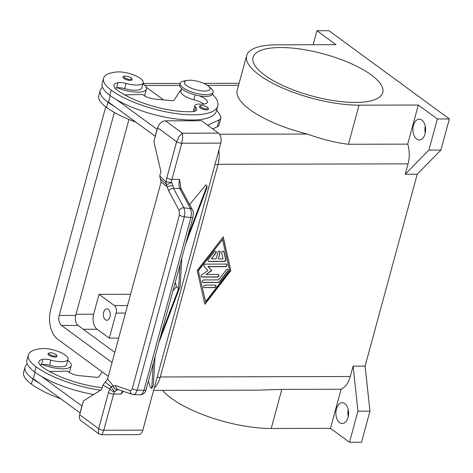 <?xml version="1.0" encoding="UTF-8"?>
<svg xmlns="http://www.w3.org/2000/svg" width="473" height="473" viewBox="0 0 473 473"><rect width="100%" height="100%" fill="white"/><g stroke="black" fill="none" stroke-linecap="round" stroke-linejoin="round"><path stroke-width="0.71" d="M344.811 403.617A10.418 6.356 89.9 0 1 348.447 415.294A10.418 6.356 89.9 0 1 342.251 423.542A10.418 6.356 89.9 0 1 339.644 422.637A10.418 6.356 89.9 0 1 336.007 410.954A10.418 6.356 89.9 0 1 342.204 402.706A10.418 6.356 89.9 0 1 344.811 403.617M421.851 120.059A10.418 6.356 89.9 0 1 425.487 131.736A10.418 6.356 89.9 0 1 419.291 139.99A10.418 6.356 89.9 0 1 416.683 139.08A10.418 6.356 89.9 0 1 413.047 127.403A10.418 6.356 89.9 0 1 419.244 119.149A10.418 6.356 89.9 0 1 421.851 120.059M108.24 309.383A5.682 3.465 89.9 0 1 110.227 315.751A5.682 3.465 89.9 0 1 106.845 320.251A5.682 3.465 89.9 0 1 105.426 319.754A5.682 3.465 89.9 0 1 103.439 313.386A5.682 3.465 89.9 0 1 106.821 308.887A5.682 3.465 89.9 0 1 108.24 309.383M371.145 74.864A67.213 21.829 -164.8 0 1 382.752 92.613A67.213 21.829 -164.8 0 1 334.795 100.826A67.213 21.829 -164.8 0 1 264.638 75.118A67.213 21.829 -164.8 0 1 253.031 57.369A67.213 21.829 -164.8 0 1 300.988 49.157A67.213 21.829 -164.8 0 1 371.145 74.864M187.373 80.41L183.997 80.989A17.052 5.54 15.2 0 0 180.207 83.248A17.052 5.54 15.2 0 0 188.414 90.68A17.052 5.54 15.2 0 0 206.163 94.683A17.052 5.54 15.2 0 0 213.11 92.188A17.052 5.54 15.2 0 0 210.982 88.321L208.362 86.116A13.262 4.304 15.2 0 0 189.833 80.221A13.262 4.304 15.2 0 0 187.373 80.41A13.262 4.304 15.2 0 0 187.763 86.37A13.262 4.304 15.2 0 0 204.614 91.058A13.262 4.304 15.2 0 0 208.362 86.116M180.207 83.248L179.734 84.974A17.052 5.54 15.2 0 0 187.941 92.406A17.052 5.54 15.2 0 0 205.696 96.409A17.052 5.54 15.2 0 0 212.643 93.914L213.11 92.188M199.287 95.806A13.262 4.304 -164.8 0 1 207.345 102.274A13.262 4.304 -164.8 0 1 200.085 104.143A9.472 3.075 15.2 0 0 194.9 105.479A9.472 3.075 15.2 0 0 195.674 107.247A13.262 4.304 -164.8 0 1 196.756 109.724A13.262 4.304 -164.8 0 1 192.186 111.646A53.041 17.229 -164.8 0 1 117.251 90.148A18.944 6.155 -164.8 0 1 113.981 85.146A18.944 6.155 -164.8 0 1 118.019 82.674A9.472 3.075 -164.8 0 1 126.078 83.461A16.1 5.233 15.2 0 0 138.376 84.986A16.1 5.233 15.2 0 0 143.213 82.698A16.1 5.233 15.2 0 0 134.486 75.26A16.1 5.233 15.2 0 0 116.979 71.967A44.811 14.551 15.2 0 0 103.51 78.329A44.811 14.551 15.2 0 0 111.25 90.16A60.621 19.689 15.2 0 0 174.519 113.354A60.621 19.689 15.2 0 0 217.775 105.946A60.621 19.689 15.2 0 0 212.495 94.293M142.935 83.739A20.836 6.77 -164.8 0 1 146.376 89.125A20.836 6.77 -164.8 0 1 137.885 92.176A20.836 6.77 -164.8 0 1 117.31 87.765A9.472 3.075 -164.8 0 1 124.671 88.646A16.1 5.233 15.2 0 0 136.969 90.172A16.1 5.233 15.2 0 0 141.805 87.883L143.213 82.698M123.926 78.483A4.736 1.537 -164.8 0 1 123.104 77.235C122.406 75.804 127.615 75.526 131.275 77.856L132.245 79.718A4.736 1.537 -164.8 0 1 128.869 80.298A4.736 1.537 -164.8 0 1 123.926 78.483M200.286 107.968A4.736 1.537 -164.8 0 1 199.47 106.721C198.772 105.29 203.975 105.012 207.641 107.341L208.611 109.204A4.736 1.537 -164.8 0 1 205.229 109.783A4.736 1.537 -164.8 0 1 200.286 107.968M39.951 364.878A18.944 6.155 -164.8 0 1 41.453 364.5A9.472 3.075 -164.8 0 1 42.15 364.405A9.472 3.075 -164.8 0 1 49.511 365.286A16.1 5.233 15.2 0 0 61.803 366.812A16.1 5.233 15.2 0 0 66.646 364.523L68.053 359.338A16.1 5.233 15.2 0 0 59.32 351.9A16.1 5.233 15.2 0 0 41.819 348.607A44.811 14.551 15.2 0 0 28.35 354.969A44.811 14.551 15.2 0 0 36.09 366.8A60.621 19.689 15.2 0 0 100.613 390.172M102.203 387.694A53.041 17.229 -164.8 0 1 42.091 366.788A18.944 6.155 -164.8 0 1 38.821 361.786A18.944 6.155 -164.8 0 1 42.86 359.314A9.472 3.075 -164.8 0 1 50.918 360.101A16.1 5.233 15.2 0 0 63.216 361.626A16.1 5.233 15.2 0 0 68.053 359.338M42.15 364.405A20.836 6.77 15.2 0 0 62.726 368.816A20.836 6.77 15.2 0 0 71.216 365.765A20.836 6.77 15.2 0 0 67.769 360.379M57.085 356.358A4.736 1.537 -164.8 0 1 53.703 356.938A4.736 1.537 -164.8 0 1 48.76 355.122A4.736 1.537 -164.8 0 1 47.944 353.875C49.387 352.219 52.107 352.426 56.116 354.496L57.085 356.358M132.334 388.339A3.79 1.23 15.2 0 0 134.409 389.498A3.79 1.23 15.2 0 0 137.217 390.124L184.316 216.758A3.79 1.23 -164.8 0 1 181.514 216.126A3.79 1.23 -164.8 0 1 179.438 214.973L132.334 388.339C131.825 389.989 131.133 390.728 130.264 390.55L115.873 385.666L113.437 385.986A3.79 3.163 59.4 0 0 117.416 389.882L114.614 391.697A3.79 2.164 -147.8 0 1 110.002 388.983A11.364 6.935 -90.1 0 0 108.494 392.513A3.79 1.23 15.2 0 0 110.865 393.607A3.79 1.23 15.2 0 0 113.609 394.056A7.58 4.624 89.9 0 1 114.614 391.697A3.79 0.426 55.2 0 1 111.19 386.879A3.79 0.426 55.2 0 1 111.114 386.731A3.79 2.85 118.5 0 0 110.002 388.983L102.913 385.093L101.719 389.48L83.414 400.938L79.653 414.768A7.58 5.475 126.2 0 0 80.085 419.657A7.58 5.475 126.2 0 0 81.179 420.869L99.094 434.001M117.416 389.882L118.179 389.581M181.531 189.584A3.79 2.684 151.7 0 0 181.502 189.525A3.79 2.684 151.7 0 0 181.472 189.466A3.79 2.684 151.7 0 0 179.622 188.378L178.883 184.251L179.48 179.403L171.924 179.421L181.756 143.23L182.726 137.43L182.412 133.209L179.113 136.342L176.642 141.687L166.809 177.878A11.364 6.935 -90.1 0 0 166.218 182.081A3.79 2.602 133.3 0 0 166.159 184.133A3.79 1.437 151.6 0 0 166.265 184.18A3.79 1.437 151.6 0 0 171.528 182.217A7.58 4.624 89.9 0 1 171.924 179.421A3.79 1.23 -164.8 0 1 169.18 178.971A3.79 1.23 -164.8 0 1 166.809 177.878M157.633 127.757L176.642 141.687A3.79 1.23 -164.8 0 0 179.013 142.781A3.79 1.23 -164.8 0 0 181.756 143.23L220.779 143.136A7.58 4.624 -90.1 0 0 220.873 137.341A7.58 4.624 -90.1 0 0 218.431 133.126L201.539 120.739L165.515 120.828A7.58 5.475 126.2 0 0 160.719 122.862A7.58 5.475 126.2 0 0 157.633 127.757L153.873 141.587L160.909 171.622L159.72 176.009L160.4 179.013L166.159 184.133L168.749 191.068L179.184 210.491L179.438 214.973M192.972 217.072L146.045 389.799A3.79 1.23 15.2 0 1 145.844 390.065A3.79 1.23 15.2 0 1 143.952 390.331L190.879 217.604L184.316 216.758L184.913 211.91L183.962 207.813L173.526 188.396L179.622 188.378L190.518 208.658L191.47 212.755L190.879 217.604A3.79 1.23 15.2 0 0 192.771 217.344A3.79 1.23 15.2 0 0 192.972 217.077A3.79 1.23 15.2 0 0 192.984 217.006M133.729 394.648L135.514 393.719L137.217 390.124L143.952 390.331L142.249 393.926L140.463 394.849L133.729 394.648M168.749 191.068A3.79 2.684 151.7 0 1 170.718 189.017A3.79 2.684 151.7 0 1 173.526 188.396L172.586 184.269L171.528 182.217L166.218 182.081L159.72 176.009M108.494 392.513L98.662 428.704L98.473 433.138L99.064 433.978L101.346 434.722L102.091 434.226L103.776 430.241L113.609 394.056L121.165 394.039L123.358 391.342M101.311 434.722L138.595 434.634A7.58 4.624 -90.1 0 0 140.233 434.137A7.58 4.624 -90.1 0 0 142.799 430.152L103.776 430.241A3.79 1.23 15.2 0 1 101.033 429.797A3.79 1.23 15.2 0 1 98.662 428.704L79.653 414.768M115.873 385.666A3.79 3.311 108.8 0 0 116.535 388.445A3.79 3.311 108.8 0 0 117.978 389.516A3.79 3.311 108.8 0 0 117.99 389.516L132.369 394.399A3.79 3.311 108.8 0 0 132.399 394.411A3.79 3.311 108.8 0 0 132.706 394.494M208.155 261.279A1.419 1.029 126.2 0 0 208.528 261.362L224.113 261.321A1.419 1.029 126.2 0 0 225.615 259.375L223.835 251.606A1.419 1.029 126.2 0 0 223.623 251.193M224.32 261.48L208.741 261.516A1.419 1.029 -53.8 0 1 208.256 261.362A1.419 1.029 -53.8 0 1 208.297 259.571L214.304 251.784A1.419 1.029 -53.8 0 1 215.942 251.281A1.419 1.029 -53.8 0 1 215.901 253.073L211.396 258.914L216.114 258.902L217.876 252.422A1.419 1.029 -53.8 0 1 219.839 251.275A1.419 1.029 -53.8 0 1 220.122 252.416L218.36 258.902L223.079 258.891L221.742 253.061A1.419 1.029 -53.8 0 1 222.328 251.512A1.419 1.029 -53.8 0 1 223.735 251.264A1.419 1.029 -53.8 0 1 224.042 251.76L225.828 259.529A1.419 1.029 -53.8 0 1 224.32 261.48L224.113 261.321M218.36 258.902L219.915 252.263A1.419 1.029 126.2 0 0 219.726 251.204M211.396 258.914L215.694 252.919A1.419 1.029 126.2 0 0 215.83 251.216M204.354 287.702A1.419 1.029 -53.8 0 1 203.863 287.549A1.419 1.029 -53.8 0 1 203.697 286.094A1.419 1.029 -53.8 0 1 205.057 285.107L215.185 285.083A1.419 1.029 -53.8 0 1 215.67 285.237A1.419 1.029 -53.8 0 1 215.836 286.691A1.419 1.029 -53.8 0 1 214.476 287.679L204.141 287.549L214.269 287.525A1.419 1.029 126.2 0 0 215.587 286.62A1.419 1.029 126.2 0 0 215.558 285.166M203.768 287.466A1.419 1.029 126.2 0 0 204.141 287.549M205.613 301.691L229.653 270.538L222.523 239.45L198.27 270.455L205.613 301.691L198.27 270.455M222.523 239.45L198.483 270.609M204.833 303.956L230.741 270.379L223.09 237.032M230.948 270.532L204.904 304.287L197.182 270.615L223.226 236.855L230.741 270.379M202.58 282.28A1.419 1.029 126.2 0 0 202.952 282.363L218.272 282.328A1.419 1.029 126.2 0 0 219.425 281.677L227.637 271.035A1.419 1.029 126.2 0 0 227.779 269.326M218.485 282.487L203.165 282.523A1.419 1.029 -53.8 0 1 202.675 282.369A1.419 1.029 -53.8 0 1 202.509 280.915A1.419 1.029 -53.8 0 1 203.869 279.927L218.538 279.892L226.254 269.9A1.419 1.029 -53.8 0 1 227.891 269.397A1.419 1.029 -53.8 0 1 227.85 271.189L219.638 281.831A1.419 1.029 -53.8 0 1 218.485 282.487L218.272 282.328M211.815 270.58L206.092 274.482L218.071 274.452A1.419 1.029 -53.8 0 1 218.561 274.6A1.419 1.029 -53.8 0 1 218.727 276.061A1.419 1.029 -53.8 0 1 217.367 277.042L201.918 277.083A1.419 1.029 -53.8 0 1 201.427 276.93A1.419 1.029 -53.8 0 1 201.894 274.736L207.978 270.586L204.141 266.465A1.419 1.029 -53.8 0 1 204.123 265.01A1.419 1.029 -53.8 0 1 205.442 264.111L226.218 264.064A1.419 1.029 -53.8 0 1 226.703 264.218A1.419 1.029 -53.8 0 1 226.869 265.672A1.419 1.029 -53.8 0 1 225.509 266.66L208.209 266.701L211.602 270.426L207.996 266.541L225.302 266.506A1.419 1.029 126.2 0 0 226.62 265.595A1.419 1.029 126.2 0 0 226.591 264.147M201.327 276.841A1.419 1.029 126.2 0 0 201.705 276.924L217.154 276.888A1.419 1.029 126.2 0 0 218.473 275.984A1.419 1.029 126.2 0 0 218.449 274.535M206.092 274.482L211.602 270.426M313.144 44.734L316.951 30.733L328.96 30.704L449.35 118.948L440.895 150.071L417.239 174.2L365.097 366.12L353.095 366.143L350.274 376.52A22.734 13.871 89.9 0 1 341.092 389.244L330.467 428.349L271.212 428.485L281.837 389.385L341.092 389.244M417.239 174.2L405.237 174.23L408.051 163.853L218.071 164.297M172.876 185.753A3.79 1.573 170.2 0 0 167.466 187.113L161.092 181.993L107.542 379.098L102.913 385.093M107.542 379.098L113.437 385.986L111.114 386.731L105.231 382.078M161.275 179.841L160.294 178.924L161.092 181.993M187.409 237.558L206.979 185.901L206.843 188.083L185.653 244.033M181.863 257.962L180.065 286.632L158.875 342.588M160.631 336.108L178.581 288.737L180.107 264.437M155.091 356.518L153.287 385.188L151.727 388.54L153.329 362.992M178.581 288.737L176.459 286.656L175.235 282.369M172.899 290.954L176.459 286.656M151.727 388.54L150.207 387.056L148.457 380.925M206.979 185.901L205.915 184.86L189.596 204.584M179.48 179.403L180.384 184.115M122.436 391.029L121.165 394.039M220.779 143.136L142.799 430.152M102.493 87.339A44.811 14.551 15.2 0 0 100.223 90.432A44.811 14.551 15.2 0 0 107.962 102.263A60.621 19.689 15.2 0 0 114.661 106.626L155.304 136.325M212.726 128.946L217.249 126.823A18.944 6.155 15.2 0 0 219.034 125.032L220.915 118.114A18.944 6.155 -164.8 0 1 219.129 119.911L207.706 125.262M102.168 371.843L99.094 376.62A5.682 1.845 -164.8 0 1 95.824 377.229L79.523 375.68A9.472 3.075 -164.8 0 1 68.449 371.908L67.391 371.134L49.547 371.506M80.144 412.964L33.305 378.725L35.061 372.269M28.35 354.969L26.937 360.16A44.811 14.551 15.2 0 0 34.677 371.991A60.621 19.689 15.2 0 0 41.382 376.348L82.024 406.047M81.894 406.047L80.02 412.964M41.382 376.348A60.621 19.689 15.2 0 0 93.707 394.494M27.328 363.979A44.811 14.551 15.2 0 0 25.057 367.072L23.65 372.263A44.811 14.551 15.2 0 0 31.389 384.094A60.621 19.689 15.2 0 0 60.497 398.656M25.057 367.072A44.811 14.551 15.2 0 0 32.797 378.903A60.621 19.689 15.2 0 0 39.501 383.266M216.699 109.907L220.418 115.879A18.944 6.155 -164.8 0 1 220.915 118.114M157.184 129.407L116.541 99.708A60.621 19.689 15.2 0 0 178.067 119.19A60.621 19.689 15.2 0 0 216.368 111.131L217.775 105.946M194.9 105.479L193.492 110.664A9.472 3.075 15.2 0 0 193.593 111.51M181.679 88.676L180.928 91.425A14.208 4.612 15.2 0 0 193.865 99.72A13.262 4.304 -164.8 0 1 203.839 104.107M124.706 94.866L142.556 94.494L143.609 95.268A9.472 3.075 15.2 0 0 154.683 99.04L170.99 100.589A5.682 1.845 15.2 0 0 174.253 99.98L180.225 90.71A15.154 4.919 -164.8 0 1 181.378 89.775M155.179 136.325L157.06 129.407M114.661 106.626L108.465 102.085L110.221 95.629M103.51 78.329L102.097 83.52A44.811 14.551 15.2 0 0 109.842 95.351A60.621 19.689 15.2 0 0 116.541 99.708M115.11 88.238A18.944 6.155 -164.8 0 1 116.612 87.86A9.472 3.075 -164.8 0 1 117.31 87.765M100.223 90.432L98.81 95.623A44.811 14.551 15.2 0 0 106.549 107.454A60.621 19.689 15.2 0 0 135.662 122.016M153.601 390.396L257.549 390.148L281.837 389.385M162.659 390.373A73.841 23.981 15.2 0 0 271.212 428.485M365.097 366.12L369.963 411.149L361.508 442.267L349.5 442.296L330.467 428.349M425.262 126.131A10.418 6.356 -90.1 0 0 425.28 132.984M348.223 409.683A10.418 6.356 -90.1 0 0 348.24 416.536M353.095 366.143L357.955 411.173L349.5 442.296M407.691 144.129L348.435 144.271C336.061 142.852 322.35 139.44 307.302 134.036A73.841 23.981 -164.8 0 1 237.239 90.213L246.634 55.631A73.841 23.981 15.2 0 0 282.174 87.824A73.841 23.981 15.2 0 0 359.06 105.166L418.309 105.024L407.691 144.129A22.734 13.871 89.9 0 1 408.051 163.853M316.951 30.733L335.978 44.681L276.723 44.817A73.841 23.981 15.2 0 0 246.634 55.631M418.309 105.024L437.342 118.977L428.887 150.095L405.237 174.23M449.35 118.948L437.342 118.977M146.092 87.121L163.492 99.874L146.092 87.121M118.676 338.118L109.293 338.142L116.104 313.073A5.682 3.465 -90.1 0 0 114.348 305.558L99.034 294.336L130.589 294.265M109.293 338.142L97.148 329.238A11.364 6.935 89.9 0 1 93.63 314.22L99.034 294.336M440.895 150.071L428.887 150.095M369.963 411.149L357.955 411.173M112.048 362.501L61.537 325.477A7.58 4.624 89.9 0 1 59.19 315.467L114.354 112.444M128.952 119.444L75.704 315.426A7.58 4.624 -90.1 0 0 78.045 325.442L114.803 352.379M108.293 376.337L57.777 339.312A22.734 13.871 89.9 0 1 50.741 309.271L105.745 106.845M154.263 387.949A22.734 13.871 -90.1 0 0 160.187 377.353L217.97 164.687A22.734 13.871 -90.1 0 0 218.816 150.367M126.078 83.461L124.671 88.646M125.647 76.159A3.979 1.295 15.2 0 0 124.712 77.791A3.979 1.295 15.2 0 0 130.081 79.411A3.979 1.295 15.2 0 0 131.015 77.779A3.979 1.295 15.2 0 0 125.647 76.159M202.012 105.645A3.979 1.295 15.2 0 0 201.078 107.276A3.979 1.295 15.2 0 0 206.447 108.896A3.979 1.295 15.2 0 0 207.381 107.265A3.979 1.295 15.2 0 0 202.012 105.645M49.553 354.431A3.979 1.295 15.2 0 0 54.921 356.051A3.979 1.295 15.2 0 0 55.855 354.419A3.979 1.295 15.2 0 0 50.487 352.799A3.979 1.295 15.2 0 0 49.553 354.431M218.431 133.126L182.412 133.209L165.515 120.828M180.384 183.938C180.207 185.25 180.58 187.113 181.502 189.525L192.405 209.799A3.79 2.684 -28.3 0 0 192.369 209.746A3.79 2.684 -28.3 0 0 190.518 208.658L183.962 207.813A3.79 2.684 151.7 0 0 181.153 208.433A3.79 2.684 151.7 0 0 179.184 210.491M130.264 390.55A3.79 3.311 108.8 0 0 130.92 393.329A3.79 3.311 108.8 0 0 132.369 394.399M350.274 376.52L160.294 376.963M192.966 217.072C193.581 213.299 193.392 210.875 192.405 209.799A3.79 2.684 -28.3 0 1 192.41 209.817M41.453 364.5L42.86 359.314M49.511 365.286L50.918 360.101M34.677 371.991L36.09 366.8M31.389 384.094L32.797 378.903M217.249 126.823L219.129 119.911M107.962 102.263L106.549 107.454M195.172 94.902L193.865 99.72M195.674 107.247L194.569 111.309M118.019 82.674L116.612 87.86M111.25 90.16L109.842 95.351M359.06 105.166L348.435 144.271M307.302 134.036L219.519 134.243M238.575 85.276L207.345 85.347M179.675 85.412L144.921 85.495M114.348 305.558L127.527 305.528M116.104 313.073L125.487 313.049M83.278 329.273L97.148 329.238M76.017 314.261L93.63 314.22M61.537 325.477L78.045 325.442M59.19 315.467L75.704 315.426M157.142 377.359L160.187 377.353M214.925 164.693L217.97 164.687M71.216 365.765L69.336 372.683M132.399 394.399L133.729 394.636M161.311 179.876L160.548 179.149M146.045 389.799C145.725 390.024 146.051 393.672 140.457 394.843M144.543 95.883L146.376 89.125M239.119 83.278L203.686 83.36M180.16 83.414L143 83.502"/></g></svg>
